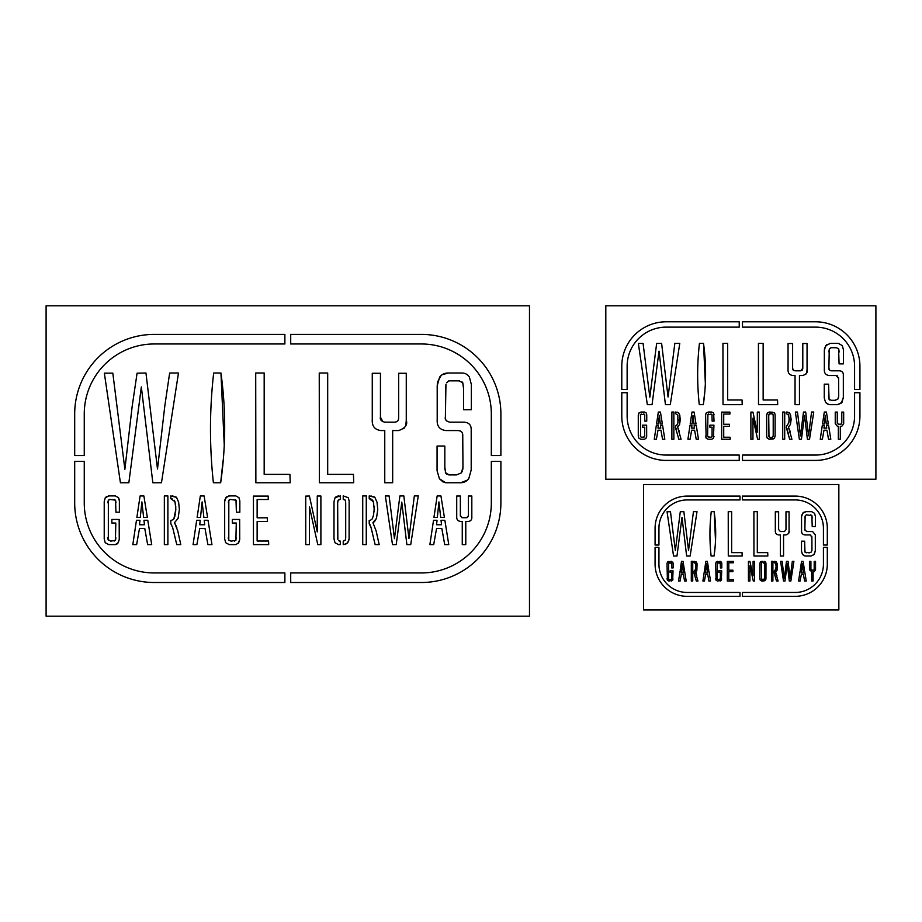 <?xml version="1.0" encoding="UTF-8"?>
<svg xmlns="http://www.w3.org/2000/svg" width="922" height="922" viewBox="0 0 922 922"><rect width="100%" height="100%" fill="white"/><g stroke="black" fill="none" stroke-linecap="round" stroke-linejoin="round"><path stroke-width="1.38" d="M838.847 609.949L643.521 609.949L643.521 484.523L838.847 484.523L838.847 609.949M681.496 561.36L680.206 570.015L681.577 570.015L682.222 563.78L682.937 570.015L684.424 570.015L683.029 561.36L681.496 561.36M681.266 572.988L681.45 571.191L680.033 571.191L678.569 581.021L680.102 581.021L681.266 574.498L683.386 574.498L684.562 581.021L686.198 581.021L684.608 571.191L683.064 571.191L683.271 572.988L681.266 572.988M694.162 571.248L695.153 570.626L693.909 571.248L693.909 572.562L696.317 581.021L697.954 581.021L695.418 572.159L696.871 570.384L697.067 563.884L696.225 561.936L693.909 561.348L693.909 562.443L695.614 563.688L695.649 569.151L694.162 571.248L695.28 570.338M803.108 571.191L803.316 572.988L801.299 572.988L801.495 571.191L800.066 571.191L798.602 581.021L800.146 581.021L801.299 574.498L803.431 574.498L804.595 581.021L806.231 581.021L804.652 571.191L803.108 571.191M707.278 570.015L708.764 570.015L707.381 561.36L705.849 561.36L704.558 570.015L705.918 570.015L706.563 563.78L707.278 570.015M705.607 572.988L705.803 571.191L704.373 571.191L702.91 581.021L704.454 581.021L705.607 574.498L707.727 574.498L708.903 581.021L710.539 581.021L708.96 571.191L707.416 571.191L707.612 572.988L705.607 572.988M692.733 581.021L692.733 561.348L691.304 561.348L691.304 581.021L692.733 581.021M802.255 563.78L802.97 570.015L804.468 570.015L803.074 561.36L801.541 561.36L800.25 570.015L801.61 570.015L802.255 563.78M775.817 569.151L774.088 571.248L774.088 572.562L776.485 581.021L778.11 581.021L775.586 572.159L777.027 570.384L777.234 563.884L776.382 561.936L774.088 561.348L774.088 562.443L775.771 563.688L776.105 566.753L775.31 570.626L774.319 571.248L775.898 568.724M772.89 572.504L772.901 561.348L771.46 561.348L771.46 581.021L772.89 581.021L772.89 572.504M761.514 579.27L761.33 564.137L762.402 561.337L760.281 562.074L759.855 563.63L759.855 578.728L760.258 580.249L761.687 581.021L762.402 581.021L762.402 579.615L761.318 578.175L761.514 579.27M763.854 581.021L765.364 580.318L765.952 578.728L765.975 563.377L765.629 562.063L764.131 561.337L763.589 562.743L764.592 564.16L764.592 578.221L763.589 581.021L765.364 580.318L763.854 581.021M805.321 515.64L806.393 514.845L805.321 515.64L806.393 514.845L805.321 515.64L806.393 514.845L811.867 515.582L812.213 526.52L815.359 526.52L815.359 516.274L814.564 513.323L811.694 511.675L805.955 511.675L802.532 513.347L801.552 516.85L801.552 530.542C801.402 533.158 802.566 534.622 805.044 534.933L810.081 534.933L811.879 537.03L811.959 549.743L811.325 552.036L809.309 552.866L804.975 552.14L804.641 541.191L801.506 541.191L801.506 551.183L802.463 554.41L804.998 556.024L811.026 556.024L814.322 554.353L815.302 550.849L815.302 534.806L812.57 531.545L806.623 531.545L804.86 529.528L805.148 516.101M775.321 530.542C775.16 533.158 776.324 534.622 778.813 534.933L780.369 534.933L780.369 556.024L783.562 556.024L783.562 534.933L785.993 534.933C788.656 533.976 789.681 532.593 789.059 530.772L789.059 511.791L785.982 511.791L785.982 529.643L784.426 531.545L780.381 531.545L778.629 529.528L778.629 511.791L775.321 511.791L775.321 530.542M711.116 556.024L714.066 556.024C716.187 541.249 716.221 526.474 714.181 511.675L711.242 511.675C709.56 526.462 709.514 541.237 711.116 556.024C709.514 541.237 709.56 526.462 711.242 511.675M767.83 556.024L767.715 552.635L757.308 552.635L757.308 511.675L753.896 511.675L753.954 556.024L767.83 556.024M742.164 556.024L742.049 552.635L731.642 552.635L731.642 511.675L728.23 511.675L728.288 556.024L742.164 556.024M688.538 550.48L683.87 511.675L680.286 511.756L675.353 550.595L670.478 511.733L667.055 511.733L673.556 556.024L676.967 556.024L682.003 517.311L686.648 556.024L690.14 556.024L697.009 511.675L693.448 511.675L688.538 550.48M809.447 569.715L811.694 571.663L811.694 581.021L813.1 581.021L813.1 571.663L814.184 571.663L815.544 569.808L815.544 561.394L814.184 561.394L814.184 569.312L813.492 570.153L811.694 570.153L810.911 569.266L810.911 561.394L809.447 561.394L809.447 569.715M717.351 579.27L717.351 563.1L720.266 563.065L720.416 567.929L721.811 567.929L721.811 563.377L720.186 561.337L716.117 562.074L715.679 563.63L716.094 580.249L717.512 581.021L721.327 580.307L721.73 570.856L718.768 570.856L718.768 572.308L720.37 572.308L720.37 578.198L720.209 579.293L718.284 579.615M668.669 579.27L668.681 563.1L671.585 563.065L671.735 567.929L673.129 567.929L673.129 563.377L671.504 561.337L667.436 562.074L667.009 563.63L667.413 580.249L668.842 581.021L672.645 580.307L673.048 570.856L670.098 570.856L670.098 572.308L671.689 572.308L671.689 578.198L671.539 579.293L669.603 579.615M790.142 578.555L788.068 561.337L786.478 561.371L784.288 578.613L782.133 561.36L780.611 561.36L783.493 581.021L785.002 581.021L787.25 563.838L789.301 581.021L790.857 581.021L793.911 561.337L792.321 561.337L790.142 578.555M748.433 561.429L748.433 581.021L749.932 581.021L749.932 565.785L753.297 581.021L754.565 581.021L754.565 561.394L753.09 561.394L753.09 575.881L749.92 561.394L748.433 561.429M733.463 581.021L733.416 579.569L728.795 579.569L728.795 571.686L732.932 571.686L732.932 570.188L728.795 570.188L728.795 562.789L733.267 562.789L733.29 561.417L727.308 561.417L727.308 581.021L733.463 581.021M823.427 545.029L827.299 545.029L827.299 528.214A32.132 32.132 0 0 0 795.156 496.082L742.36 496.082L742.36 499.943L795.156 499.943A28.271 28.271 0 0 1 823.427 528.214L823.427 545.029M687.213 499.943L740.009 499.943L740.009 496.082L687.213 496.082A32.132 32.132 0 0 0 655.081 528.214L655.081 545.029L658.942 545.029L658.942 528.214A28.271 28.271 0 0 1 687.213 499.943M795.156 592.466L742.36 592.466L742.36 596.338L795.156 596.338A32.132 32.132 0 0 0 827.299 564.195L827.299 547.391L823.427 547.391L823.427 564.195A28.271 28.271 0 0 1 795.156 592.466M655.081 547.391L655.081 564.195A32.132 32.132 0 0 0 687.213 596.338L740.009 596.338L740.009 592.466L687.213 592.466A28.271 28.271 0 0 1 658.942 564.195L658.942 547.391L655.081 547.391M667.009 563.63L667.436 562.074L668.957 561.337M667.413 580.249L667.009 578.728M673.083 578.993L671.516 581.021M670.824 579.615L671.539 579.293L670.824 579.615M715.679 563.63L716.117 562.074L715.679 563.63L716.117 562.074L717.639 561.337M716.094 580.249L715.679 578.728M721.753 578.993L720.197 581.021M720.209 579.293L720.37 578.198L719.494 579.615M813.492 570.153L814.184 569.312L813.492 570.153M810.911 569.266L811.694 570.153L810.911 569.266M714.181 511.675L715.518 540.937M715.011 547.161L714.066 556.024M778.629 529.528L780.381 531.545M804.837 551.656L806.185 552.843M804.641 549.673L804.664 550.641M804.387 555.874L802.463 554.41L801.506 551.183M815.302 550.849L813.757 554.952M814.322 554.353L811.026 556.024M804.86 529.528L804.941 530.185M764.43 563.065L763.716 562.743L764.43 563.065M764.384 579.293L764.592 578.221L763.67 579.615L764.384 579.293M759.855 563.63L760.431 561.924M760.281 562.074L761.803 561.337M760.258 580.249L759.855 578.728M775.172 561.371L776.382 561.936L777.234 563.884L777.027 570.384L775.586 572.159L776.877 575.478M775.909 564.31L775.575 563.273M775.771 563.688L774.987 562.674M776.047 567.652L776.07 565.463M696.974 563.457L696.721 570.776M695.833 571.905L696.721 575.478M694.635 561.348L696.709 562.72M695.787 564.506L695.407 563.273M695.614 563.688L694.462 562.535M695.868 567.825L695.914 565.566M695.153 570.626L695.741 568.655M804.952 516.885L804.894 517.98M668.681 563.1L668.485 564.137M671.585 563.065L670.87 562.743L671.735 564.16L671.585 563.065M672.783 562.063L673.129 563.377M717.835 562.743L717.166 564.137M720.266 563.065L719.552 562.743L720.416 564.16L720.266 563.065M721.453 562.063L721.811 563.377M789.059 530.772L788.863 532.72M812.052 516.182L811.74 515.421M811.867 515.582L810.657 514.856M812.213 518.026L812.19 517.081M814.564 513.323L815.359 516.274M801.725 515.283L803.131 512.724M803.488 512.413L805.955 511.675M801.552 516.85L801.667 515.605M811.879 537.03L811.821 536.35M810.864 535.117L810.081 534.933M811.902 550.653L811.959 549.743M765.364 580.318L765.917 579.143M765.629 562.063L765.975 563.377M761.526 563.1L761.33 564.137L761.526 563.1M774.849 574.199L774.411 572.988L774.849 574.199M694.681 574.199L694.254 573M875.9 479.233L605.812 479.233L605.812 305.804L875.9 305.804L875.9 479.233M658.32 412.053L656.533 424.016L658.423 424.016L659.322 415.396L660.302 424.016L662.365 424.016L660.44 412.053L658.32 412.053M657.997 428.142L658.262 425.641L656.291 425.641L654.263 439.241L656.395 439.241L657.997 430.217L660.936 430.217L662.549 439.241L664.82 439.241L662.63 425.641L660.486 425.641L660.774 428.142L657.997 428.142M675.826 425.722L675.48 427.543L678.811 439.241L681.07 439.241L677.578 426.978L679.572 424.535L679.86 415.534L678.684 412.849L675.48 412.042L675.48 413.552L677.843 415.269L677.901 422.818L677.197 424.858L675.826 425.722L677.382 424.454M675.48 427.543L675.953 428.131L675.503 427.543M826.469 425.653L826.757 428.142L823.98 428.142L824.245 425.653L822.274 425.641L820.246 439.241L822.378 439.241L823.98 430.217L826.919 430.217L828.532 439.241L830.803 439.241L828.613 425.641L826.469 425.653M693.966 424.016L696.029 424.016L694.105 412.053L691.984 412.053L690.198 424.016L692.088 424.016L692.987 415.396L693.966 424.016M691.661 428.142L691.926 425.641L689.956 425.641L687.927 439.241L690.059 439.241L691.661 430.217L694.6 430.217L696.214 439.241L698.484 439.241L696.294 425.641L694.151 425.641L694.439 428.142L691.661 428.142M673.855 439.241L673.855 412.042L671.873 412.042L671.873 439.241L673.855 439.241M825.305 415.396L826.285 424.016L828.348 424.016L826.423 412.053L824.303 412.053L822.516 424.016L824.406 424.016L825.305 415.396M786.673 425.722L786.339 427.543L789.658 439.241L791.917 439.241L788.414 426.978L790.419 424.535L790.696 415.534L789.532 412.849L786.339 412.042L786.339 413.552L788.679 415.269L789.14 419.498L788.736 422.818L787.065 425.618M784.703 427.462L784.714 412.042L782.72 412.042L782.72 439.241L784.703 439.241L784.703 427.462M768.971 436.809L768.718 415.891L768.983 414.451L770.204 413.966L770.204 412.019L767.265 413.044L766.666 415.2L766.666 436.06L767.231 438.18L769.202 439.241L770.204 439.241L770.204 437.293L768.971 436.809L768.694 435.311L768.971 436.809M773.005 439.091L774.284 438.261L775.102 436.071L775.137 414.842L774.653 413.021L771.829 412.019L771.829 413.966L773.005 414.416L773.212 415.914L773.212 435.357L772.936 436.844L771.829 437.293L771.829 439.241L774.284 438.261L775.068 436.486M830.641 347.825L829.535 348.827L831.022 347.732L836.381 347.732L838.594 348.747L839.078 363.867L843.411 363.867L843.411 349.715L842.316 345.623L838.352 343.353L830.411 343.353L825.686 345.658L824.337 350.51L824.337 369.434C824.118 373.053 825.732 375.07 829.155 375.508L836.116 375.508L838.605 378.412L838.72 395.987L837.844 399.157L835.055 400.298L831.252 400.298L829.062 399.307L828.59 384.163L824.256 384.163L824.256 397.97L825.593 402.453L829.085 404.677L837.43 404.677L841.982 402.361L843.33 397.52L843.33 375.335C843.457 372.592 842.189 371.082 839.562 370.817L831.333 370.817C829.327 370.275 828.521 369.353 828.901 368.039L829.247 349.611M788.056 369.434C787.837 373.053 789.451 375.07 792.885 375.508L795.041 375.508L795.041 404.677L799.455 404.677L799.455 375.508L802.808 375.508C806.496 374.194 807.914 372.269 807.05 369.745L807.05 343.514L802.797 343.514L802.797 368.201L800.642 370.817L795.052 370.817C793.047 370.275 792.24 369.353 792.62 368.039L792.62 343.514L788.056 343.514L788.056 369.434M699.279 404.677L703.348 404.677C706.287 384.243 706.333 363.81 703.509 343.353L699.441 343.353C697.124 363.787 697.067 384.232 699.279 404.677C697.067 384.232 697.124 363.787 699.441 343.353M777.695 404.677L777.534 399.987L763.151 399.987L763.151 343.353L758.426 343.353L758.506 404.677L777.695 404.677M742.21 404.677L742.049 399.987L727.665 399.987L727.665 343.353L722.94 343.353L723.009 404.677L742.21 404.677M668.058 397.002L661.604 343.353L656.648 343.457L649.826 397.163L643.083 343.433L638.358 343.433L647.336 404.677L652.05 404.677L659.023 351.144L665.442 404.677L670.271 404.677L679.779 343.353L674.835 343.353L668.058 397.002M835.24 423.601L837.383 426.287L838.34 426.287L838.34 439.241L840.299 439.241L840.299 426.287L841.798 426.287L843.676 423.74L843.676 412.088L841.786 412.088L841.786 423.048L840.829 424.212L838.352 424.212L837.268 422.979L837.268 412.088L835.24 412.088L835.24 423.601M707.623 435.311L707.9 414.451L711.922 414.416L712.141 421.123L714.066 421.123L713.57 413.021L711.819 412.019L708.292 412.019L706.194 413.044L705.595 415.2L706.148 438.18L708.119 439.241L711.83 439.241L713.398 438.25L713.951 425.18L709.859 425.18L709.859 427.186L712.072 427.186L712.072 435.345L711.853 436.844L710.874 437.293L707.889 436.809L709.179 437.293M640.583 436.809L640.594 414.451L644.616 414.416L644.824 421.123L646.748 421.123L646.748 414.842L646.264 413.021L644.501 412.019L640.986 412.019L638.877 413.044L638.278 415.2L638.278 436.06L638.842 438.18L640.813 439.241L644.513 439.241L646.08 438.25L646.679 436.429L646.645 425.18L642.553 425.18L642.553 427.186L644.755 427.186L644.547 436.844L641.873 437.293L640.583 436.809L641.873 437.293L640.583 436.809L640.306 435.311L640.583 436.809M808.548 435.829L805.69 412.019L803.488 412.065L800.457 435.899L797.472 412.053L795.363 412.053L799.351 439.241L801.449 439.241L804.549 415.476L807.395 439.241L809.539 439.241L813.757 412.019L811.567 412.019L808.548 435.829M750.888 412.134L750.888 439.241L752.951 439.241L752.951 418.162L757.596 439.241L759.348 439.241L759.348 412.088L757.319 412.088L757.319 432.13L752.94 412.088L750.888 412.134M730.178 439.241L730.109 437.224L723.724 437.224L723.724 426.321L729.44 426.321L729.44 424.258L723.724 424.258L723.724 414.036L729.913 414.036L729.936 412.122L721.661 412.122L721.661 439.241L730.178 439.241M854.579 389.464L859.926 389.464L859.926 366.218A44.44 44.44 0 0 0 815.486 321.79L742.487 321.79L742.487 327.126L815.486 327.126A39.093 39.093 0 0 1 854.579 366.218L854.579 389.464M666.226 327.126L739.225 327.126L739.225 321.79L666.226 321.79A44.44 44.44 0 0 0 621.785 366.218L621.785 389.464L627.133 389.464L627.133 366.218A39.093 39.093 0 0 1 666.226 327.126M815.486 455.065L742.487 455.065L742.487 460.412L815.486 460.412A44.44 44.44 0 0 0 859.926 415.972L859.926 392.726L854.579 392.726L854.579 415.972A39.093 39.093 0 0 1 815.486 455.065M621.785 392.726L621.785 415.972A44.44 44.44 0 0 0 666.226 460.412L739.225 460.412L739.225 455.065L666.226 455.065A39.093 39.093 0 0 1 627.133 415.972L627.133 392.726L621.785 392.726M638.278 415.2L639.223 412.687M638.842 438.18L638.278 436.06M646.679 436.429L645.838 438.549M646.08 438.25L644.513 439.241M644.755 435.345L644.547 436.844L643.556 437.293L644.628 436.555M708.292 412.019L706.194 413.044L705.676 414.335M706.148 438.18L705.595 436.06M713.997 436.429L713.063 438.642M713.398 438.25L711.83 439.241M712.072 435.345L711.853 436.844L710.874 437.293L711.922 436.636M841.786 423.048L841.187 424.12M837.268 422.979L838.352 424.212L837.326 423.382M703.509 343.353L705.365 383.817M704.673 392.415L703.348 404.677M800.642 370.817L802.255 370.16M802.716 369.031L802.797 368.201M792.62 368.039L793.151 370.033M794.257 370.644L795.052 370.817M828.936 398.892L829.846 400.056M828.59 395.895L828.624 397.278M828.279 404.481L825.593 402.453L824.256 397.97M843.33 397.52L841.244 403.156M841.175 403.225L837.43 404.677M828.901 368.039L829.431 370.022M830.549 370.644L831.333 370.817M773.005 414.416L772.014 413.966L773.005 414.416L773.212 415.914M772.936 436.844L773.212 435.357L772.936 436.844L771.944 437.293M766.666 415.2L767.611 412.687M767.265 413.044L769.374 412.019M767.231 438.18L766.666 436.06M790.523 414.819L791.122 419.625L790.419 424.535L788.414 426.978L790.212 431.577M787.814 412.065L790.315 414.197M788.69 415.303L788.414 414.727M789.048 420.835L789.094 417.85M788.736 422.818L788.863 422.149M679.71 414.958L680.275 419.625L679.572 424.535L677.578 426.978L679.364 431.577M677.002 412.076L678.915 413.194M677.693 423.624L677.97 422.391M678.212 420.755L678.304 419.498M829.005 350.717L828.947 352.066M640.329 415.891L641.251 413.966L640.49 414.739M644.616 414.416L643.625 413.966L644.616 414.416L643.625 413.966L644.616 414.416L644.824 415.914L644.616 414.416M646.264 413.021L646.748 414.842M638.877 413.044L640.986 412.019M708.557 413.966L707.635 415.891M711.922 414.416L710.943 413.966L711.922 414.416L712.141 415.914L711.922 414.416M713.57 413.021L714.066 414.842M807.05 369.745L806.658 372.88M805.874 374.182L802.808 375.508M838.836 349.576L838.329 348.435M839.078 352.135L839.032 350.694M842.316 345.623L843.411 349.715M824.568 348.343L826.85 344.505M829.293 343.491L830.411 343.353M824.337 350.51L824.522 348.562M838.605 378.412L838.524 377.467M837.637 375.946L836.116 375.508M838.628 397.244L838.72 395.987M774.653 413.021L775.137 414.842M769.639 413.966L768.879 414.739M768.983 414.451L768.718 415.891M787.411 429.836L786.962 428.511M788.322 433.444L787.976 432.015M676.552 429.802L675.953 428.131M529.482 616.196L46.1 616.196L46.1 305.804L529.482 305.804L529.482 616.196M140.086 495.967L136.882 517.369L140.271 517.369L141.873 501.937L143.625 517.369L147.324 517.369L143.878 495.967L140.086 495.967M139.499 524.745L139.96 520.285L136.456 520.285L132.826 544.614L136.629 544.614L139.499 528.467L144.754 528.467L147.647 544.614L151.704 544.614L147.785 520.285L143.959 520.285L144.466 524.745L139.499 524.745M171.411 520.434L170.8 520.434L170.8 523.673L172.714 527.73L176.759 544.614L180.793 544.614L177.75 530.899L174.535 522.67L178.119 518.291L179.375 509.497L178.626 502.19L176.528 497.384L170.8 495.932L170.8 498.641L175.007 501.718L175.837 509.29L173.866 518.879L171.411 520.434M170.8 523.673L171.63 524.733L170.824 523.684M441.027 520.285L441.534 524.745L436.567 524.745L437.028 520.285L433.524 520.285L429.883 544.614L433.697 544.614L436.555 528.467L441.822 528.467L444.715 544.614L448.772 544.614L444.853 520.285L441.027 520.285M203.877 517.369L207.565 517.369L204.119 495.967L200.328 495.967L197.135 517.369L200.512 517.369L202.114 501.937L203.877 517.369M199.751 524.745L200.212 520.285L196.697 520.285L193.067 544.614L196.882 544.614L199.74 528.467L205.007 528.467L207.899 544.614L211.956 544.614L208.038 520.285L204.211 520.285L204.719 524.745L199.751 524.745M167.885 544.614L167.885 495.932L164.346 495.932L164.346 544.614L167.885 544.614M438.941 501.937L440.693 517.369L444.392 517.369L440.947 495.967L437.155 495.967L433.951 517.369L437.339 517.369L438.941 501.937M369.791 520.434L369.203 520.434L369.203 523.684L371.093 527.73L375.139 544.614L379.173 544.614L376.13 530.899L372.914 522.67L376.499 518.291L377.755 509.497L377.006 502.19L374.908 497.384L369.203 495.932L369.203 498.641L373.387 501.718L374.217 509.29L373.491 515.225L372.246 518.879L370.494 520.25M366.265 523.535L366.288 495.932L362.726 495.932L362.726 544.614L366.265 544.614L366.265 523.535M337.832 539.485L337.659 502.824L338.132 500.243L340.31 499.378L340.31 495.898L335.066 497.73L333.995 501.58L333.995 538.932L334.997 542.712L338.524 544.614L340.31 544.614L340.31 541.133L338.639 540.741M343.894 544.614L347.629 542.874L349.092 538.944L349.15 500.957L348.274 497.696L343.226 495.898L343.226 499.378L345.324 500.185L345.704 502.882L345.704 537.664L345.208 540.327L343.226 541.133L343.226 544.614L345.324 544.337M446.513 382.803L449.164 380.832L458.753 380.832L462.729 382.653L463.582 388.727L463.582 409.714L471.338 409.714L471.338 384.382L469.379 377.063C467.719 374.516 465.345 373.168 462.279 373.007L448.069 373.007C444.565 373.053 441.742 374.424 439.61 377.133L437.201 385.811L437.201 419.683C436.809 426.148 439.69 429.767 445.833 430.551L458.28 430.551C461.426 430.805 462.913 432.545 462.752 435.749L462.959 467.2L461.369 472.882L456.39 474.922L449.579 474.922L445.66 473.147L444.819 467.039L444.819 446.041L437.063 446.041L437.063 470.75L439.448 478.772L445.706 482.759L460.631 482.759C464.031 482.679 466.751 481.296 468.779 478.622L471.2 469.955L471.2 430.24C471.407 425.33 469.16 422.645 464.446 422.161L449.717 422.161C446.144 421.193 444.692 419.533 445.384 417.193L445.948 384.37M372.269 419.683C371.889 426.148 374.758 429.767 380.901 430.551L384.762 430.551L384.762 482.759L392.668 482.759L392.668 430.551L398.673 430.551C405.265 428.2 407.801 424.765 406.268 420.248L406.268 373.283L398.65 373.283L398.65 417.47C398.788 420.294 397.497 421.861 394.789 422.161L384.797 422.161C381.212 421.193 379.76 419.533 380.452 417.193L380.452 373.283L372.269 373.283L372.269 419.683M213.385 482.759L220.669 482.759C225.925 446.19 226.017 409.61 220.946 373.007L213.674 373.007C209.513 409.575 209.421 446.156 213.385 482.759C209.421 446.156 209.513 409.575 213.674 373.007M353.725 482.759L353.449 474.369L327.69 474.369L327.69 373.007L319.243 373.007L319.381 482.759L353.725 482.759M290.211 482.759L289.934 474.369L264.176 474.369L264.176 373.007L255.717 373.007L255.867 482.759L290.211 482.759M157.501 469.021L145.953 373.007L137.078 373.191L132.157 406.464L124.873 469.298L112.818 373.145L104.347 373.145L120.425 482.759L128.85 482.759L141.343 386.952L152.833 482.759L161.465 482.759L178.476 373.007L169.648 373.007L164.784 406.141L157.501 469.021M456.724 516.62C456.551 519.489 457.831 521.091 460.562 521.437L462.268 521.437L462.268 544.614L465.783 544.614L465.783 521.437L468.445 521.437C470.912 521.034 472.041 519.512 471.822 516.862L471.822 496.024L468.434 496.024L468.434 515.64L466.716 517.715L462.279 517.715L460.355 515.513L460.355 496.024L456.724 496.024L456.724 516.62M228.783 540.257L228.817 500.243L229.993 499.378L236.009 500.185L236.389 512.194L239.835 512.194L239.835 500.957L238.971 497.696L235.813 495.898L229.52 495.898L225.752 497.73L224.68 501.58L224.68 538.932L225.683 542.712L229.209 544.614L235.836 544.614L238.648 542.839L239.72 539.577L239.651 519.443L232.321 519.443L232.321 523.039L236.274 523.039L235.894 540.338L231.111 541.133L228.806 540.28M108.323 540.269L108.347 500.243L109.534 499.378L115.55 500.185L115.93 512.194L119.376 512.194L119.376 500.957L118.5 497.696L115.354 495.898L109.05 495.898L105.281 497.73L104.221 501.58L104.221 538.932L105.223 542.712L108.75 544.614L115.377 544.614L118.177 542.839L119.249 539.577L119.18 519.443L111.862 519.443L111.862 523.039L115.803 523.039L115.423 540.338L110.64 541.133L108.047 539.485M408.953 538.517L403.824 495.898L399.883 495.978L394.466 538.644L389.119 495.967L385.361 495.967L392.495 544.614L396.23 544.614L401.773 502.087L406.879 544.614L410.716 544.614L418.265 495.898L414.335 495.898L408.953 538.517M305.735 496.105L305.735 544.614L309.435 544.614L309.435 506.893L317.767 544.614L320.891 544.614L320.891 496.024L317.26 496.024L317.26 531.89L309.412 496.024L305.735 496.105M268.694 544.614L268.567 541.018L257.134 541.018L257.134 521.506L267.368 521.506L267.368 517.807L257.134 517.807L257.134 499.505L268.21 499.505L268.256 496.082L253.446 496.082L253.446 544.614L268.694 544.614M491.322 455.537L500.888 455.537L500.888 413.932A79.534 79.534 0 0 0 421.366 334.398L290.707 334.398L290.707 343.975L421.366 343.975A69.968 69.968 0 0 1 491.322 413.932L491.322 455.537M154.228 343.975L284.875 343.975L284.875 334.398L154.228 334.398A79.534 79.534 0 0 0 74.694 413.932L74.694 455.537L84.259 455.537L84.259 413.932A69.968 69.968 0 0 1 154.228 343.975M421.366 572.942L290.707 572.942L290.707 582.508L421.366 582.508A79.534 79.534 0 0 0 500.888 502.974L500.888 461.369L491.322 461.369L491.322 502.974A69.968 69.968 0 0 1 421.366 572.942M74.694 461.369L74.694 502.974A79.534 79.534 0 0 0 154.228 582.508L284.875 582.508L284.875 572.942L154.228 572.942A69.968 69.968 0 0 1 84.259 502.974L84.259 461.369L74.694 461.369M104.221 501.58L105.281 497.73L106.468 496.612M105.223 542.712L104.221 538.932M119.249 539.577L117.705 543.404M116.933 544.084L115.377 544.614M114.086 541.122L115.676 539.405M115.769 538.725L115.803 537.641M224.68 501.58L224.807 500.22M224.864 499.862L226.939 496.612M225.683 542.712L224.68 538.932M239.72 539.577L238.049 543.542M238.648 542.839L235.836 544.614M234.545 541.122L236.02 539.923M236.239 538.736L236.274 537.641M466.716 517.715L467.5 517.507M468.364 516.297L468.434 515.64M460.355 515.513L460.447 516.228M461.496 517.53L462.279 517.715M220.946 373.007L224.265 445.418M223.032 460.804L220.669 482.759M394.789 422.161L395.596 421.976M398.5 418.957L398.65 417.47M380.452 417.193L382.93 421.711M383.955 421.988L384.797 422.161M445.303 471.937L447.055 474.473M448.645 474.888L449.579 474.922M444.819 467.039L444.9 469.736M443.113 482.01L439.448 478.772L437.063 470.75M445.706 482.759L444.093 482.344M471.2 469.955L468.779 478.622L467.466 480.039M467.339 480.166L460.631 482.759M445.384 417.193L445.568 418.807M445.799 419.74L446.432 420.881M345.324 500.185L343.987 499.39M344.92 540.649L345.335 539.912M345.612 538.736L345.704 537.664M333.995 501.58L335.066 497.73L336.242 496.612M337.936 496.013L338.823 495.898M334.997 542.712L333.995 538.932M370.967 495.932L374.908 497.384L377.006 502.19L377.755 509.497L376.499 518.291L374.505 521.645M374.205 496.854L374.908 497.384M373.733 503.343L372.914 500.738M372.857 500.646L372.476 500.058M371.105 499.067L369.538 498.641M374.078 511.33L374.136 506.362M373.122 516.677L373.71 514.015M372.246 518.879L372.603 518.118M172.587 495.932L176.528 497.384L178.626 502.19L179.375 509.497L178.119 518.291L174.535 522.67L176.828 527.419M175.825 496.854L176.528 497.384M175.353 503.343L174.258 500.277M172.218 498.894L171.158 498.641M175.71 511.134L175.756 506.362M174.742 516.677L175.33 514.015M173.866 518.879L174.212 518.118M107.851 537.572L107.886 538.655M228.794 540.269L231.111 541.133M228.31 537.572L228.356 538.655M445.557 386.203L445.453 388.611M449.164 380.832L448.472 381.005M349.012 539.808L347.629 542.874L345.485 544.291M339.388 541.076L340.31 541.133M337.625 537.572L337.671 538.655M172.898 519.881L173.59 519.236M109.534 499.378L108.07 501.038M107.92 501.798L107.874 502.824M115.665 500.6L114.201 499.39M115.93 502.882L115.895 501.787M118.5 497.696L119.18 499.332M119.33 500.266L119.376 500.957M108.162 496.013L109.05 495.898M229.993 499.378L228.541 501.038M228.391 501.798L228.345 502.824M236.205 500.842L235.387 499.574M236.389 502.882L236.366 501.856M238.971 497.696L239.835 500.957M228.633 496.013L229.52 495.898M406.268 420.248L405.957 424.189M405.945 424.212L405.772 425.088M404.159 428.177L403.571 428.661M463.155 384.14L462.072 381.915M459.571 380.867L458.753 380.832M463.582 388.727L463.501 386.064M469.379 377.063L471.338 384.382M437.616 381.938L440.981 375.692M441.949 374.851L448.069 373.007M437.201 385.811L437.535 382.33M462.752 435.749L462.279 432.798M459.917 430.92L458.28 430.551M461.369 472.882L462.164 471.419M462.763 469.563L462.959 467.2M348.274 497.696L349.15 500.957M339.204 499.401L337.844 501.038M337.694 501.798L337.659 502.824M371.566 529.493L370.725 526.485M370.356 525.494L370.01 524.733M372.742 534.241L372.131 531.694M373.94 522.059L372.914 522.67L376.13 530.899M172.714 527.73L172.345 526.485M177.416 529.551L177.75 530.899"/></g></svg>
